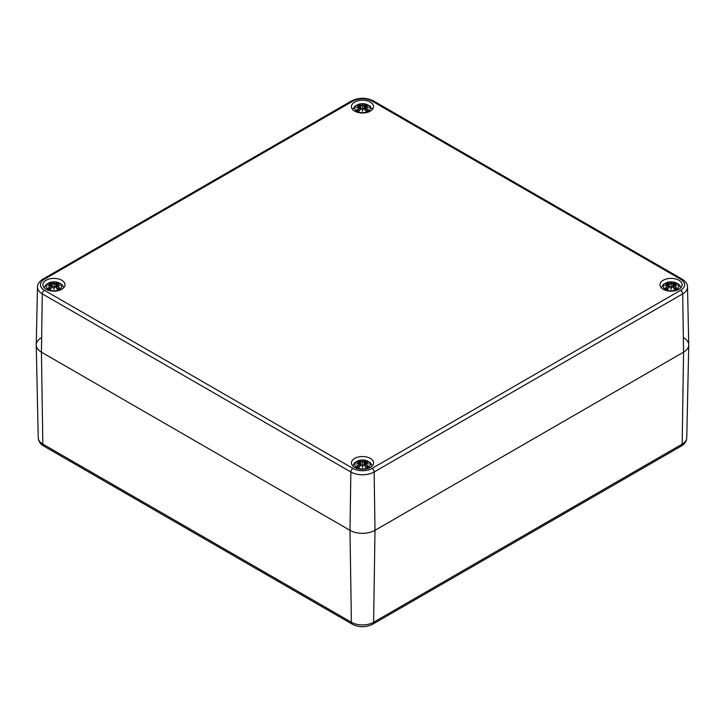 <?xml version="1.0" encoding="UTF-8"?>
<svg xmlns="http://www.w3.org/2000/svg" width="725" height="725" viewBox="0 0 725 725"><rect width="100%" height="100%" fill="white"/><g stroke="black" fill="none" stroke-linecap="round" stroke-linejoin="round"><path stroke-width="1.09" d="M683.566 337.732A17.69 10.213 180 0 1 688.75 345.073A17.69 10.213 180 0 1 683.566 352.169L375.006 530.319A17.69 10.213 180 0 1 349.994 530.319L41.434 352.169A17.69 10.213 180 0 1 36.25 345.073A17.69 10.213 180 0 1 41.434 337.732M354.679 111.133A11.056 6.38 180 0 1 351.444 106.62A11.056 6.38 180 0 1 362.5 100.231A11.056 6.38 180 0 1 373.556 106.62A11.056 6.38 180 0 1 366.732 112.52A11.056 6.38 180 0 1 354.679 111.133M663.239 289.275A11.056 6.38 180 0 1 660.004 284.762A11.056 6.38 180 0 1 671.06 278.382A11.056 6.38 180 0 1 682.116 284.762A11.056 6.38 180 0 1 675.292 290.662A11.056 6.38 180 0 1 663.239 289.275M354.679 467.426A11.056 6.38 180 0 1 351.444 462.913A11.056 6.38 180 0 1 362.5 456.523A11.056 6.38 180 0 1 373.556 462.913A11.056 6.38 180 0 1 366.732 468.812A11.056 6.38 180 0 1 354.679 467.426M46.119 289.275A11.056 6.38 180 0 1 42.884 284.762A11.056 6.38 180 0 1 53.94 278.382A11.056 6.38 180 0 1 64.996 284.762A11.056 6.38 180 0 1 58.172 290.662A11.056 6.38 180 0 1 46.119 289.275M37.483 287.009A16.457 9.498 0 0 0 42.304 293.852A2.945 1.704 -60 0 1 44.388 290.281A13.503 7.794 180 0 1 44.388 279.252A2.945 1.704 60 0 0 42.911 279.107C39.304 281.382 37.501 284.01 37.483 287.009L36.25 344.828A17.69 10.213 0 0 0 41.434 352.169L349.994 530.319A17.69 10.213 0 0 0 375.006 530.319L683.566 352.169A17.69 10.213 0 0 0 688.75 344.828L687.518 287.009C687.49 284.001 685.678 281.363 682.089 279.107A2.945 1.704 -60 0 0 680.612 279.252A13.503 7.794 180 0 1 680.612 290.281A2.945 1.704 60 0 1 682.696 293.852A16.457 9.498 0 0 0 687.518 287.009M367.974 111.351A7.739 4.468 180 0 1 355.023 109.348A7.739 4.468 180 0 1 364.503 103.874A7.739 4.468 180 0 1 367.974 111.351M357.217 105.886L356.809 105.823A19.131 11.754 46.7 0 1 359.482 106.231L359.645 106.793A18.986 17.11 168.6 0 0 356.374 107.681A18.986 13.304 6.9 0 1 359.645 107.282L359.482 107.98A19.131 13.684 124.8 0 0 356.809 109.865A6.688 3.861 180 0 0 359.002 111.133A19.131 8.002 -63.7 0 1 360.978 108.85L362.074 108.687A18.986 0.571 79 0 0 362.5 111.215A18.986 0.571 -79 0 0 362.926 108.687L364.022 108.85A19.131 8.002 63.7 0 1 365.998 111.133L365.998 111.133A6.688 3.861 180 0 0 368.191 109.865A19.131 13.684 -124.8 0 0 365.518 107.98L365.409 108.152A18.986 13.576 55.2 0 1 367.783 109.792L368.191 109.865M365.518 107.98L365.355 107.282A18.986 13.304 -6.9 0 1 368.626 107.681A18.986 17.11 -168.6 0 0 365.355 106.793L365.518 106.231A19.131 11.754 -46.7 0 1 368.191 105.823A6.688 3.861 180 0 0 365.998 104.554A19.131 9.923 107.7 0 0 364.022 105.361L362.926 105.388A18.986 3.235 -84.6 0 0 362.5 104.146A18.986 3.235 84.6 0 0 362.074 105.388L360.978 105.361A19.131 9.923 -107.7 0 0 359.002 104.554L359.491 106.203M365.355 107.282L365.291 110.155M365.255 107.309L365.409 108.152L365.255 107.309M368.626 107.681L367.548 107.517L368.626 107.681M365.518 106.231L365.355 106.793M365.409 106.276L365.255 106.992A18.841 16.974 11.4 0 1 367.249 107.436M368.037 105.814L365.038 106.602L364.72 109.502M367.493 109.937L367.493 109.937A5.927 3.426 180 0 1 365.898 110.889A18.986 7.939 -116.3 0 0 364.122 108.895L363.742 108.668M364.82 109.611L365.255 106.992M364.022 105.361L364.122 105.533A18.986 9.851 -72.3 0 1 365.88 104.79L365.998 104.554M362.926 105.388L364.122 105.533L364.439 109.194M362.5 104.146L362.781 108.723A18.841 0.571 101 0 1 362.5 110.427L362.5 111.215M360.978 105.361L362.074 105.388M365.88 104.79L365.509 106.203M362.781 105.56L362.5 106.729L362.219 105.56M359.482 106.231L359.745 106.992L359.591 106.276M359.645 106.793L360.18 109.611M356.374 107.681L357.452 107.517L356.374 107.681M359.482 107.98L359.645 107.282M356.809 109.865L357.217 109.792A18.986 13.576 -55.2 0 1 359.591 108.152L359.709 110.155M361.258 108.668L360.878 108.895A18.986 7.939 116.3 0 0 359.12 110.889A5.927 3.426 180 0 1 357.507 109.937L357.507 109.937M362.219 108.723L362.5 110.427A18.841 0.571 -101 0 1 362.219 108.723L362.219 108.723M59.414 289.502A7.739 4.468 180 0 1 46.463 287.499A7.739 4.468 180 0 1 55.943 282.025A7.739 4.468 180 0 1 59.414 289.502M48.657 284.037L48.24 283.964A19.131 11.754 46.7 0 1 50.922 284.372L51.085 284.934A18.986 17.11 168.6 0 0 47.814 285.822A18.986 13.304 6.9 0 1 51.085 285.433L50.922 286.13A19.131 13.684 124.8 0 0 48.24 288.006A6.688 3.861 180 0 0 50.442 289.275A19.131 8.002 -63.7 0 1 52.418 286.991L53.514 286.828A18.986 0.571 79 0 0 53.94 289.366A18.986 0.571 -79 0 0 54.366 286.828L55.453 286.991A19.131 8.002 63.7 0 1 57.438 289.275L57.438 289.275A6.688 3.861 180 0 0 59.631 288.006A19.131 13.684 -124.8 0 0 56.958 286.13L56.849 286.293A18.986 13.576 55.2 0 1 59.223 287.934L59.631 288.006M56.958 286.13L56.786 285.433A18.986 13.304 -6.9 0 1 60.066 285.822A18.986 17.11 -168.6 0 0 56.786 284.934L56.958 284.372A19.131 11.754 -46.7 0 1 59.631 283.964A6.688 3.861 180 0 0 57.438 282.705A19.131 9.923 107.7 0 0 55.453 283.511L54.366 283.538A18.986 3.235 -84.6 0 0 53.94 282.288A18.986 3.235 84.6 0 0 53.514 283.538L52.418 283.511A19.131 9.923 -107.7 0 0 50.442 282.705L50.931 284.345M56.786 285.433L56.731 288.305M56.695 285.46L56.849 286.293L56.695 285.46M60.066 285.822L58.988 285.668L60.066 285.822M56.958 284.372L56.786 284.934M56.849 284.417L56.704 285.405M59.477 283.955L56.468 284.753L56.16 287.653M58.924 288.079L58.924 288.079A5.927 3.426 180 0 1 57.338 289.039A18.986 7.939 -116.3 0 0 55.562 287.037L55.453 286.991M55.453 283.511L55.562 283.674A18.986 9.851 -72.3 0 1 57.32 282.94L57.438 282.705M54.366 283.538L55.562 283.674L55.879 287.336M53.94 282.288L54.221 286.864A18.841 0.571 101 0 1 53.94 288.577L53.94 289.366M52.418 283.511L53.514 283.538M57.32 282.94L56.949 284.345M54.221 283.702L53.94 284.88L53.659 283.702A18.841 3.208 -95.4 0 1 53.94 282.75A18.841 3.208 95.4 0 1 54.221 283.683M50.922 284.372L51.185 285.133L51.031 284.417M51.085 284.934L51.62 287.762M47.814 285.822L48.892 285.668L47.814 285.822M50.922 286.13L51.085 285.433M48.24 288.006L48.657 287.934A18.986 13.576 -55.2 0 1 51.031 286.293L51.149 288.305M52.418 286.991L52.309 287.037A18.986 7.939 116.3 0 0 50.56 289.039L50.56 289.039M53.659 286.864L53.94 288.577A18.841 0.571 -101 0 1 53.659 286.864L53.659 286.864M676.534 289.502A7.739 4.468 180 0 1 663.583 287.499A7.739 4.468 180 0 1 673.063 282.025A7.739 4.468 180 0 1 676.534 289.502M665.777 284.037L665.369 283.964A19.131 11.754 46.7 0 1 668.042 284.372L668.214 284.934A18.986 17.11 168.6 0 0 664.934 285.822A18.986 13.304 6.9 0 1 668.214 285.433L668.042 286.13A19.131 13.684 124.8 0 0 665.369 288.006A6.688 3.861 180 0 0 667.562 289.275A19.131 8.002 -63.7 0 1 669.547 286.991L670.634 286.828A18.986 0.571 79 0 0 671.06 289.366A18.986 0.571 -79 0 0 671.486 286.828L672.582 286.991A19.131 8.002 63.7 0 1 674.558 289.275L674.558 289.275A6.688 3.861 180 0 0 676.76 288.006A19.131 13.684 -124.8 0 0 674.078 286.13L673.969 286.293A18.986 13.576 55.2 0 1 676.343 287.934L676.76 288.006M674.078 286.13L673.915 285.433A18.986 13.304 -6.9 0 1 677.186 285.822A18.986 17.11 -168.6 0 0 673.915 284.934L674.078 284.372A19.131 11.754 -46.7 0 1 676.76 283.964A6.688 3.861 180 0 0 674.558 282.705A19.131 9.923 107.7 0 0 672.582 283.511L671.486 283.538A18.986 3.235 -84.6 0 0 671.06 282.288A18.986 3.235 84.6 0 0 670.634 283.538L669.547 283.511A19.131 9.923 -107.7 0 0 667.562 282.705L668.051 284.345M673.915 285.433L673.851 288.305M673.815 285.46L673.969 286.293L673.815 285.46M677.186 285.822L676.108 285.668L677.186 285.822M674.078 284.372L673.915 284.934M673.969 284.417L673.38 287.762M676.597 283.955L673.597 284.753L673.28 287.653M676.053 288.079L676.053 288.079A5.927 3.426 180 0 1 674.458 289.039M672.582 283.511L672.691 283.674A18.986 9.851 -72.3 0 1 674.44 282.94L674.558 282.705M671.486 283.538L672.691 283.674L672.999 287.336M671.06 282.288L671.341 286.864A18.841 0.571 101 0 1 671.06 288.577L671.06 289.366M669.547 283.511L670.634 283.538M674.44 282.94L674.069 284.345M671.341 283.702L671.06 284.88L670.779 283.702A18.841 3.208 -95.4 0 1 671.06 282.75A18.841 3.208 95.4 0 1 671.341 283.683M668.042 284.372L668.305 285.133L668.151 284.417M668.214 284.934L668.214 285.433M664.934 285.822L666.012 285.668L664.934 285.822M668.042 286.13L668.305 285.442M665.369 288.006L665.777 287.934A18.986 13.576 -55.2 0 1 668.151 286.293L668.269 288.305M669.547 286.991L669.438 287.037A18.986 7.939 116.3 0 0 667.68 289.039A5.927 3.426 180 0 1 666.076 288.079L666.076 288.079M670.779 286.864L671.06 288.577A18.841 0.571 -101 0 1 670.779 286.864L670.779 286.864M672.582 286.991L672.691 287.037A18.986 7.939 -116.3 0 1 674.44 289.039M367.974 467.643A7.739 4.468 180 0 1 355.023 465.64A7.739 4.468 180 0 1 364.503 460.167A7.739 4.468 180 0 1 367.974 467.643M357.217 462.178L356.809 462.115A19.131 11.754 46.7 0 1 359.482 462.523L359.645 463.085A18.986 17.11 168.6 0 0 356.374 463.973A18.986 13.304 6.9 0 1 359.645 463.574L359.482 464.272A19.131 13.684 124.8 0 0 356.809 466.157A6.688 3.861 180 0 0 359.002 467.426A19.131 8.002 -63.7 0 1 360.978 465.142L362.074 464.979A18.986 0.571 79 0 0 362.5 467.507A18.986 0.571 -79 0 0 362.926 464.979L364.022 465.142A19.131 8.002 63.7 0 1 365.998 467.426L365.998 467.426A6.688 3.861 180 0 0 368.191 466.157A19.131 13.684 -124.8 0 0 365.518 464.272L365.409 464.444A18.986 13.576 55.2 0 1 367.783 466.084L368.191 466.157M365.518 464.272L365.355 463.574A18.986 13.304 -6.9 0 1 368.626 463.973A18.986 17.11 -168.6 0 0 365.355 463.085L365.518 462.523A19.131 11.754 -46.7 0 1 368.191 462.115A6.688 3.861 180 0 0 365.998 460.846A19.131 9.923 107.7 0 0 364.022 461.653L362.926 461.68A18.986 3.235 -84.6 0 0 362.5 460.438A18.986 3.235 84.6 0 0 362.074 461.68L360.978 461.653A19.131 9.923 -107.7 0 0 359.002 460.846L359.491 462.496M365.355 463.574L365.291 466.447M365.255 463.601L365.409 464.444L365.255 463.601M368.626 463.973L367.548 463.81L368.626 463.973M365.518 462.523L365.355 463.085M365.409 462.568L365.255 463.284A18.841 16.974 11.4 0 1 367.249 463.719M368.037 462.097L365.038 462.894L364.72 465.794M367.493 466.229L367.493 466.229A5.927 3.426 180 0 1 365.898 467.181A18.986 7.939 -116.3 0 0 364.122 465.187L363.742 464.961M364.82 465.903L365.255 463.284M364.022 461.653L364.122 461.825A18.986 9.851 -72.3 0 1 365.88 461.082L365.998 460.846M362.926 461.68L364.122 461.825L364.439 465.486M362.5 460.438L362.781 465.015A18.841 0.571 101 0 1 362.5 466.719L362.5 467.507M360.978 461.653L362.074 461.68M365.88 461.082L365.509 462.496M362.781 461.852L362.5 463.021L362.219 461.852M359.482 462.523L359.745 463.284L359.591 462.568M359.645 463.085L360.18 465.903M356.374 463.973L357.452 463.81L356.374 463.973M359.482 464.272L359.645 463.574M356.809 466.157L357.217 466.084A18.986 13.576 -55.2 0 1 359.591 464.444L359.709 466.447M361.258 464.961L360.878 465.187A18.986 7.939 116.3 0 0 359.12 467.181A5.927 3.426 180 0 1 357.507 466.229L357.507 466.229M362.219 465.015L362.5 466.719A18.841 0.571 -101 0 1 362.219 465.015L362.219 465.015M38.235 437.809C38.561 441.462 40.401 444.217 43.745 446.074A4.423 2.556 -60 0 1 42.829 444.108A15.705 9.072 180 0 1 38.235 437.809L36.25 345.073M43.745 446.074L352.305 624.216A4.423 2.556 -60 0 1 351.389 622.258L42.829 444.108L41.434 352.169L42.304 293.852L350.864 471.993A2.945 1.704 -60 0 1 352.948 468.423L44.388 290.281M352.305 624.216C359.102 627.542 365.898 627.542 372.695 624.216A4.423 2.556 -120 0 0 373.611 622.258A15.705 9.072 180 0 1 351.389 622.258L349.994 530.319L350.864 471.993A16.457 9.498 0 0 0 374.136 471.993L682.696 293.852L683.566 352.169L682.171 444.108L373.611 622.258L375.006 530.319L374.136 471.993A2.945 1.704 60 0 0 372.052 468.423A13.503 7.794 180 0 1 352.948 468.423M681.255 446.074A4.423 2.556 -120 0 0 682.171 444.108A15.705 9.072 180 0 0 686.765 437.809C686.484 441.389 684.654 444.144 681.255 446.074L372.695 624.216M42.911 279.107L351.471 100.956A2.945 1.704 60 0 1 352.948 101.101A13.503 7.794 180 0 1 372.052 101.101A2.945 1.704 -60 0 1 373.529 100.956L682.089 279.107M44.388 279.252L352.948 101.101M372.052 101.101L680.612 279.252M680.612 290.281L372.052 468.423M356.809 105.823A6.688 3.861 180 0 1 359.002 104.554M362.219 105.542A18.841 3.208 -95.4 0 1 362.5 104.608A18.841 3.208 95.4 0 1 362.781 105.542M359.12 104.79A18.986 9.851 72.3 0 1 360.878 105.533L360.561 109.194M357.751 107.436A18.841 16.974 -11.4 0 1 359.745 106.965M365.708 105.207A5.927 3.426 180 0 1 367.067 105.904M357.933 105.904A5.927 3.426 180 0 1 359.292 105.207M48.24 283.964A6.688 3.861 180 0 1 50.442 282.705M56.695 285.106A18.841 16.974 11.4 0 1 58.689 285.577M50.56 282.94A18.986 9.851 72.3 0 1 52.309 283.674L52.001 287.336M49.191 285.577A18.841 16.974 -11.4 0 1 51.185 285.106M57.148 283.348A5.927 3.426 180 0 1 58.508 284.055M49.363 284.055A5.927 3.426 180 0 1 50.732 283.348M50.542 289.039A5.927 3.426 180 0 1 48.947 288.079M665.369 283.964A6.688 3.861 180 0 1 667.562 282.705M673.815 285.106A18.841 16.974 11.4 0 1 675.809 285.577M667.68 282.94A18.986 9.851 72.3 0 1 669.438 283.674L669.121 287.336M666.311 285.577A18.841 16.974 -11.4 0 1 668.305 285.106M674.268 283.348A5.927 3.426 180 0 1 675.637 284.055M666.493 284.055A5.927 3.426 180 0 1 667.852 283.348M356.809 462.115A6.688 3.861 180 0 1 359.002 460.846M362.219 461.825A18.841 3.208 -95.4 0 1 362.5 460.901A18.841 3.208 95.4 0 1 362.781 461.825M359.12 461.082A18.986 9.851 72.3 0 1 360.878 461.825L360.561 465.486M357.751 463.719A18.841 16.974 -11.4 0 1 359.745 463.257M365.708 461.499A5.927 3.426 180 0 1 367.067 462.197M357.933 462.197A5.927 3.426 180 0 1 359.292 461.499M686.765 437.809L688.75 345.073M351.471 100.956C358.821 97.404 366.179 97.404 373.529 100.956M372.324 109.547L370.076 106.104L365.418 103.947L359.609 103.947L354.924 106.104L352.676 109.547M368.019 107.545L365.309 107.255M360.28 109.502L359.972 106.602L356.963 105.814M356.981 107.545L359.691 107.255M362.174 108.677L360.887 108.85L359.056 110.943M362.826 108.677L364.113 108.85L365.944 110.943M367.548 109.874L365.781 110.889M359.219 110.889L357.452 109.874M63.764 287.689L62.404 285.124L60.338 283.412L56.858 282.097L51.04 282.088L46.364 284.254L44.107 287.689M56.713 285.405L56.26 287.762M59.459 285.695L56.749 285.396M51.72 287.653L51.402 284.753L48.403 283.955M48.421 285.695L51.131 285.396M53.614 286.819L52.327 287L50.496 289.085M54.266 286.819L55.553 287L57.384 289.085M58.979 288.015L57.221 289.03M50.659 289.03L48.892 288.015M680.893 287.689L679.524 285.124L677.458 283.412L673.978 282.097L668.169 282.088L663.484 284.254L661.236 287.689M676.579 285.695L673.869 285.396M668.84 287.653L668.532 284.753L665.523 283.955M668.287 285.405L668.74 287.762M665.541 285.695L668.251 285.396M670.734 286.819L669.447 287L667.616 289.085M671.386 286.819L672.673 287L674.504 289.085M676.108 288.015L674.341 289.03M667.779 289.03L666.021 288.015M372.324 465.831L370.076 462.396L365.418 460.239L359.609 460.239L354.924 462.396L352.676 465.831M368.019 463.837L365.309 463.547M360.28 465.794L359.972 462.894L356.963 462.097M356.981 463.837L359.691 463.547M362.174 464.97L360.887 465.142L359.056 467.235M362.826 464.97L364.113 465.142L365.944 467.235M367.548 466.166L365.781 467.181M359.219 467.181L357.452 466.166"/></g></svg>
